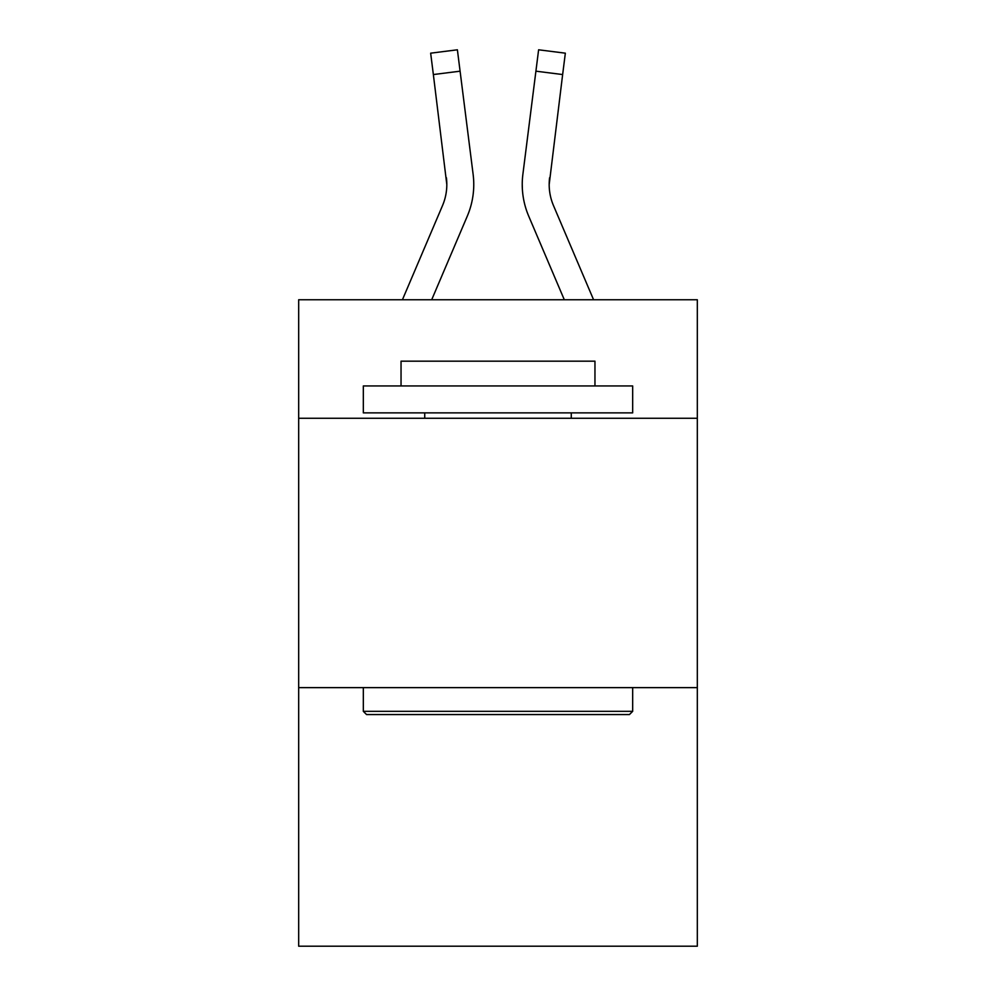 <?xml version="1.0" encoding="UTF-8"?>
<svg xmlns="http://www.w3.org/2000/svg" width="996" height="996" viewBox="0 0 996 996"><rect width="100%" height="100%" fill="white"/><g stroke="black" fill="none" stroke-linecap="round" stroke-linejoin="round"><path stroke-width="1.49" d="M697.325 418.27L697.325 299.759L298.676 299.759L298.676 418.27L697.325 418.27L697.325 946.2L298.676 946.2L298.676 418.27M697.325 687.626L298.676 687.626M431.691 299.759L467.298 216.132A80.801 80.801 -59.5 0 0 473.125 174.35L460.09 71.177L433.36 74.551L430.658 53.174L457.388 49.8L460.09 71.177M402.421 299.759L442.523 205.574A53.871 53.871 -33.8 0 0 446.818 184.584L433.36 74.551M473.76 185.107L473.76 184.434M472.714 171.113L473.125 174.35M593.579 299.759L553.477 205.574A53.871 53.871 33.8 0 1 549.182 184.571L562.64 74.551L535.91 71.177L538.612 49.8L565.342 53.174L538.612 49.8L565.342 53.174L538.612 49.8L565.342 53.174L538.612 49.8L565.342 53.174L538.612 49.8L565.342 53.174L538.612 49.8L565.342 53.174L538.612 49.8L565.342 53.174L538.612 49.8L565.342 53.174L538.612 49.8L565.342 53.174L538.612 49.8L565.342 53.174L538.612 49.8L565.342 53.174L538.612 49.8L565.342 53.174L538.612 49.8L565.342 53.174L538.612 49.8L565.342 53.174L538.612 49.8L565.342 53.174L562.64 74.551M564.309 299.759L528.702 216.132A80.801 80.801 59.5 0 1 522.875 174.35L535.91 71.177M366.553 714.555L363.328 711.331L632.672 711.331L629.447 714.555L366.553 714.555M632.672 385.95L632.672 412.879L363.328 412.879L363.328 385.95L632.672 385.95M401.039 385.95L401.039 361.175L594.961 361.175L594.961 385.95M632.672 687.626L632.672 711.331M363.328 687.626L363.328 711.331M571.268 412.879L571.268 418.27M424.732 412.879L424.732 418.27M442.523 205.574A53.871 53.871 -59.5 0 0 446.818 184.584A53.871 53.871 -59.5 0 1 442.523 205.574A53.871 53.871 -59.5 0 0 446.818 184.584A53.871 53.871 -59.5 0 1 442.523 205.574A53.871 53.871 -59.5 0 0 446.818 184.584A53.871 53.871 -59.5 0 1 442.523 205.574A53.871 53.871 -59.5 0 0 446.818 184.584A53.871 53.871 -59.5 0 1 442.523 205.574A53.871 53.871 -59.5 0 0 446.818 184.584A53.871 53.871 -59.5 0 1 442.523 205.574A53.871 53.871 -59.5 0 0 446.818 184.584A53.871 53.871 -59.5 0 1 442.523 205.574A53.871 53.871 -59.5 0 0 446.818 184.584A53.871 53.871 -59.5 0 1 442.523 205.574A53.871 53.871 -59.5 0 0 446.818 184.584A53.871 53.871 -59.5 0 1 442.523 205.574A53.871 53.871 -59.5 0 0 446.818 184.584A53.871 53.871 -59.5 0 1 442.523 205.574A53.871 53.871 -59.5 0 0 446.818 184.584A53.871 53.871 -59.5 0 1 442.523 205.574A53.871 53.871 -59.5 0 0 446.818 184.584A53.871 53.871 -59.5 0 1 442.523 205.574A53.871 53.871 -59.5 0 0 446.818 184.584A53.871 53.871 -59.5 0 1 442.523 205.574A53.871 53.871 -59.5 0 0 446.818 184.584A53.871 53.871 -59.5 0 1 442.523 205.574A53.871 53.871 -59.5 0 0 446.818 184.584A53.871 53.871 -59.5 0 1 442.523 205.574A53.871 53.871 -59.5 0 0 446.818 184.584A53.871 53.871 -59.5 0 1 442.523 205.574A53.871 53.871 -59.5 0 0 446.818 184.584A53.871 53.871 -59.5 0 1 442.523 205.574A53.871 53.871 -59.5 0 0 446.818 184.584A53.871 53.871 -59.5 0 1 442.523 205.574A53.871 53.871 -59.5 0 0 446.818 184.584A53.871 53.871 -59.5 0 1 442.523 205.574A53.871 53.871 -59.5 0 0 446.818 184.584A53.871 53.871 -59.5 0 1 442.523 205.574A53.871 53.871 -59.5 0 0 446.818 184.584A53.871 53.871 -59.5 0 1 442.523 205.574A53.871 53.871 -59.5 0 0 446.818 184.584A53.871 53.871 -59.5 0 1 442.523 205.574A53.871 53.871 -59.5 0 0 446.818 184.584A53.871 53.871 -59.5 0 1 442.523 205.574A53.871 53.871 -59.5 0 0 446.818 184.584A53.871 53.871 -59.5 0 1 442.523 205.574A53.871 53.871 -59.5 0 0 446.818 184.584A53.871 53.871 -59.5 0 1 442.523 205.574A53.871 53.871 -59.5 0 0 446.818 184.584A53.871 53.871 -59.5 0 1 442.523 205.574A53.871 53.871 -59.5 0 0 446.818 184.584A53.871 53.871 -59.5 0 1 442.523 205.574A53.871 53.871 -59.5 0 0 446.818 184.584A53.871 53.871 -59.5 0 1 442.523 205.574A53.871 53.871 -59.5 0 0 446.818 184.584A53.871 53.871 -59.5 0 1 442.523 205.574A53.871 53.871 -59.5 0 0 446.818 184.584A53.871 53.871 -59.5 0 1 442.523 205.574A53.871 53.871 -59.5 0 0 446.818 184.584A53.871 53.871 -59.5 0 1 442.523 205.574A53.871 53.871 -59.5 0 0 446.818 184.584A53.871 53.871 -59.5 0 1 442.523 205.574A53.871 53.871 -59.5 0 0 446.818 184.584A53.871 53.871 -59.5 0 1 442.523 205.574A53.871 53.871 -59.5 0 0 446.818 184.584L446.395 177.724A53.871 53.871 -59.5 0 1 442.523 205.574M553.477 205.574A53.871 53.871 59.5 0 1 549.182 184.571L549.605 177.724A53.871 53.871 59.5 0 0 553.477 205.574A53.871 53.871 59.5 0 1 549.182 184.571A53.871 53.871 59.5 0 0 553.477 205.574A53.871 53.871 59.5 0 1 549.182 184.571A53.871 53.871 59.5 0 0 553.477 205.574A53.871 53.871 59.5 0 1 549.182 184.571A53.871 53.871 59.5 0 0 553.477 205.574A53.871 53.871 59.5 0 1 549.182 184.571A53.871 53.871 59.5 0 0 553.477 205.574A53.871 53.871 59.5 0 1 549.182 184.571A53.871 53.871 59.5 0 0 553.477 205.574A53.871 53.871 59.5 0 1 549.182 184.571A53.871 53.871 59.5 0 0 553.477 205.574A53.871 53.871 59.5 0 1 549.182 184.571A53.871 53.871 59.5 0 0 553.477 205.574A53.871 53.871 59.5 0 1 549.182 184.571A53.871 53.871 59.5 0 0 553.477 205.574A53.871 53.871 59.5 0 1 549.182 184.571A53.871 53.871 59.5 0 0 553.477 205.574A53.871 53.871 59.5 0 1 549.182 184.571A53.871 53.871 59.5 0 0 553.477 205.574A53.871 53.871 59.5 0 1 549.182 184.571A53.871 53.871 59.5 0 0 553.477 205.574A53.871 53.871 59.5 0 1 549.182 184.571A53.871 53.871 59.5 0 0 553.477 205.574A53.871 53.871 59.5 0 1 549.182 184.571A53.871 53.871 59.5 0 0 553.477 205.574A53.871 53.871 59.5 0 1 549.182 184.571A53.871 53.871 59.5 0 0 553.477 205.574A53.871 53.871 59.5 0 1 549.182 184.571A53.871 53.871 59.5 0 0 553.477 205.574A53.871 53.871 59.5 0 1 549.182 184.571A53.871 53.871 59.5 0 0 553.477 205.574A53.871 53.871 59.5 0 1 549.182 184.571A53.871 53.871 59.5 0 0 553.477 205.574A53.871 53.871 59.5 0 1 549.182 184.571A53.871 53.871 59.5 0 0 553.477 205.574A53.871 53.871 59.5 0 1 549.182 184.571A53.871 53.871 59.5 0 0 553.477 205.574A53.871 53.871 59.5 0 1 549.182 184.571A53.871 53.871 59.5 0 0 553.477 205.574A53.871 53.871 59.5 0 1 549.182 184.571A53.871 53.871 59.5 0 0 553.477 205.574A53.871 53.871 59.5 0 1 549.182 184.571A53.871 53.871 59.5 0 0 553.477 205.574A53.871 53.871 59.5 0 1 549.182 184.571A53.871 53.871 59.5 0 0 553.477 205.574A53.871 53.871 59.5 0 1 549.182 184.571A53.871 53.871 59.5 0 0 553.477 205.574A53.871 53.871 59.5 0 1 549.182 184.571A53.871 53.871 59.5 0 0 553.477 205.574A53.871 53.871 59.5 0 1 549.182 184.571A53.871 53.871 59.5 0 0 553.477 205.574A53.871 53.871 59.5 0 1 549.182 184.571A53.871 53.871 59.5 0 0 553.477 205.574A53.871 53.871 59.5 0 1 549.182 184.571A53.871 53.871 59.5 0 0 553.477 205.574A53.871 53.871 59.5 0 1 549.182 184.571A53.871 53.871 59.5 0 0 553.477 205.574A53.871 53.871 59.5 0 1 549.182 184.571A53.871 53.871 59.5 0 0 553.477 205.574A53.871 53.871 59.5 0 1 549.182 184.571A53.871 53.871 59.5 0 0 553.477 205.574A53.871 53.871 59.5 0 1 549.182 184.571A53.871 53.871 59.5 0 0 553.477 205.574M522.34 188.418L522.24 184.434M522.875 174.35L523.286 171.113M565.342 53.174L538.612 49.8M430.658 53.174L457.388 49.8"/></g></svg>
